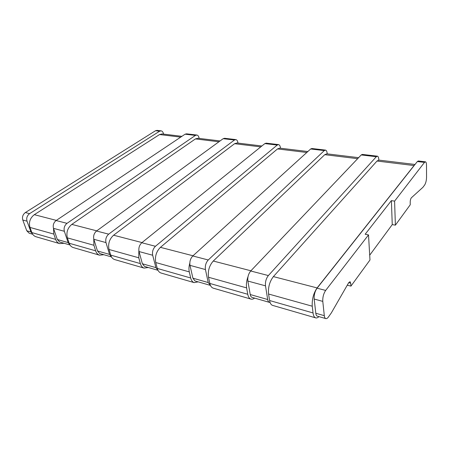 <?xml version="1.0" encoding="UTF-8"?>
<svg xmlns="http://www.w3.org/2000/svg" width="449" height="449" viewBox="0 0 449 449"><rect width="100%" height="100%" fill="white"/><g stroke="black" fill="none" stroke-linecap="round" stroke-linejoin="round"><path stroke-width="0.67" d="M369.695 255.206L392.252 224.595L395.384 225.157L410.251 204.761L410.201 202.095C410.263 200.119 410.667 198.671 411.413 197.745L422.907 187.323L424.625 185.044C425.809 183.113 426.449 180.504 426.55 177.209L426.494 165.142C426.46 163.133 426.112 162.022 425.45 161.808L424.485 162.392L417.334 161.55L317.056 288.191C314.917 291.328 313.958 294.942 314.171 299.04L315.799 313.245C316.006 314.867 316.5 315.838 317.291 316.147L325.755 318.582C324.981 318.279 324.498 317.308 324.307 315.669L315.799 313.245M392.252 224.595L391.388 200.624L365.155 234.255L368.517 234.911L369.976 260.01L350.944 286.114L347.257 285.199M391.388 200.624L394.587 201.13L395.384 225.157M325.755 318.582C326.563 318.829 327.45 318.313 328.399 317.039L331.345 312.897L348.688 282.707L350.029 281.663L350.714 283.173L350.944 286.114M368.517 234.911L325.671 290.424C323.561 293.601 322.595 297.249 322.786 301.38L324.307 315.669M32.569 234.052L30.981 231.987L27.013 221.166C26.216 218.102 27.075 215.599 29.589 213.645L159.636 131.198L161.124 130.85L157.038 130.373L155.545 130.715L25.352 212.551C22.843 214.487 21.99 216.974 22.787 220.016L26.772 230.786L29.179 233.222L32.687 234.232M394.587 201.13L424.485 162.392M161.124 130.85C162.246 131.086 163.004 131.984 163.397 133.549L163.526 134.105M425.45 161.808L418.322 160.978L417.334 161.55M270.068 302.446L269.411 302.368C268.53 302.037 267.958 301.083 267.688 299.517L250.233 294.538C250.525 296.082 251.126 297.025 252.029 297.367L269.411 302.368M268.362 275.563L250.71 270.988L361.215 154.939L362.354 154.417L377.429 156.185L376.329 156.718L268.362 275.563C266.105 278.487 265.151 281.91 265.499 285.839L267.688 299.517M377.429 156.185C378.204 156.409 378.647 157.481 378.765 159.412L378.799 160.097M415.016 164.469L378.894 160.108L377.008 161.039L273.39 276.601C269.602 281.568 267.997 287.377 268.564 294.016L269.596 300.521C270.051 303.182 271.016 304.787 272.481 305.342L272.739 305.421M377.008 161.039L414.045 165.552L317.106 287.927C313.509 293.225 311.887 299.315 312.251 306.207L313.043 312.942C313.396 315.686 314.244 317.32 315.574 317.841C316.607 318.184 317.735 317.78 318.958 316.629M414.045 165.552L414.668 164.918M250.71 270.988C248.415 273.828 247.461 277.185 247.859 281.057L250.233 294.538M210.458 285.39L208.224 282.55L192.913 278.184L194.928 280.928L210.188 285.323M208.252 259.977L192.789 255.969L310.652 148.984L311.903 148.512L325.519 150.106L324.296 150.595L208.252 259.977C205.878 262.637 204.94 265.83 205.434 269.552L208.224 282.55M325.519 150.106C326.401 150.331 326.939 151.369 327.141 153.21L327.198 153.867M358.622 157.661L326.866 153.827L324.767 154.675L213.275 261.032C209.279 265.561 207.696 270.966 208.516 277.252L209.835 283.442C210.413 285.974 211.513 287.534 213.135 288.129L213.421 288.213M208.516 277.252L246.63 287.893C246.08 284.385 246.54 280.631 248.016 276.629M246.63 287.893L247.769 294.286C248.275 296.896 249.285 298.49 250.811 299.056C251.996 299.438 253.253 299.118 254.594 298.102M192.789 255.969C190.393 258.562 189.456 261.694 189.989 265.365L192.913 278.184M157.986 270.292L155.915 267.632L142.378 263.765L144.55 266.431L157.992 270.298M155.449 246.282L141.794 242.741L264.854 143.59L266.19 143.158L278.554 144.606L277.235 145.049L155.449 246.282C152.997 248.729 152.076 251.715 152.682 255.245L155.915 267.632M278.554 144.606C279.514 144.836 280.131 145.835 280.395 147.598L280.479 148.226M307.846 151.532L279.794 148.142L277.527 148.922L160.422 247.343C156.303 251.496 154.748 256.559 155.752 262.53L157.285 268.429C157.953 270.837 159.154 272.352 160.882 272.975L161.185 273.059M155.752 262.53L189.293 271.886C188.72 269.248 188.889 266.369 189.792 263.254M189.293 271.886L190.69 277.976C191.302 280.462 192.441 282.006 194.108 282.612L198.166 281.86M141.794 242.741C139.33 245.132 138.41 248.067 139.044 251.547L142.378 263.765M111.453 256.867L109.539 254.403L97.484 250.963L99.773 253.545L111.481 256.912M108.692 234.159L96.541 231.011L223.175 138.685L224.584 138.281L235.854 139.605L234.462 140.009L108.692 234.159C106.2 236.415 105.296 239.222 105.986 242.583L109.539 254.403M235.854 139.605C236.881 139.835 237.555 140.801 237.875 142.49L237.97 143.096M261.885 145.981L237.005 142.978L234.614 143.691L113.597 235.214C109.404 239.048 107.878 243.807 109.028 249.487L110.718 255.116C111.447 257.423 112.716 258.893 114.523 259.528L114.837 259.617M109.028 249.487L138.769 257.788L138.853 250.564M138.769 257.788L140.363 263.591C141.053 265.965 142.277 267.464 144.039 268.087L148.288 267.503M96.541 231.011C94.043 233.216 93.151 235.978 93.852 239.289L97.484 250.963M69.898 244.851L68.153 242.595L57.349 239.508L59.706 242.011L69.965 244.963M66.996 223.349L56.119 220.526L185.089 134.195L186.548 133.83L196.864 135.037L195.416 135.413L66.996 223.349C64.488 225.443 63.606 228.086 64.353 231.291L68.153 242.595M196.864 135.037C197.947 135.272 198.666 136.199 199.025 137.826L199.143 138.404M220.089 140.935L197.936 138.258L195.45 138.915L71.818 224.393C67.591 227.952 66.104 232.442 67.356 237.858L69.163 243.246C69.943 245.451 71.262 246.871 73.114 247.517L73.434 247.607M67.356 237.858L93.914 245.266L93.757 238.941M93.914 245.266L95.648 250.811C96.395 253.079 97.686 254.532 99.51 255.172L103.882 254.723M56.119 220.526C53.611 222.581 52.735 225.185 53.493 228.345L57.349 239.508M181.912 136.328L162.128 133.937L159.563 134.543L34.315 214.678C30.083 217.995 28.635 222.244 29.965 227.424L31.851 232.582C32.67 234.698 34.017 236.073 35.898 236.718L36.229 236.814M29.965 227.424L53.818 234.081L53.51 228.384M53.818 234.081L55.654 239.384C56.451 241.556 57.781 242.965 59.644 243.611L64.095 243.274M350.714 283.173L348.699 282.679M325.671 290.424L317.056 288.191M322.786 301.38L314.171 299.04M30.981 231.987L26.772 230.786M27.013 221.166L22.787 220.016M29.589 213.645L25.352 212.551M159.636 131.198L155.545 130.715M273.39 276.601L317.106 287.927M268.564 294.016L312.251 306.207M269.596 300.521L313.043 312.942M376.329 156.718L361.215 154.939M265.499 285.839L247.859 281.057M213.275 261.032L250.907 270.781M209.835 283.442L247.769 294.286M324.767 154.675L357.651 158.682M324.296 150.595L310.652 148.984M205.434 269.552L189.989 265.365M160.422 247.343L192.997 255.778M157.285 268.429L190.69 277.976M277.527 148.922L306.796 152.486M277.235 145.049L264.854 143.59M152.682 255.245L139.044 251.547M113.597 235.214L142.007 242.572M110.718 255.116L140.363 263.591M234.614 143.691L260.774 146.879M234.462 140.009L223.175 138.685M105.986 242.583L93.852 239.289M71.818 224.393L96.76 230.853M69.163 243.246L95.648 250.811M195.45 138.915L218.927 141.777M195.416 135.413L185.089 134.195M64.353 231.291L53.493 228.345M34.315 214.678L56.338 220.38M31.851 232.582L55.654 239.384M159.563 134.543L180.717 137.125M272.481 305.342L315.574 317.841M213.135 288.129L250.811 299.056M160.882 272.975L194.108 282.612M114.523 259.528L144.039 268.087M73.114 247.517L99.51 255.172M35.898 236.718L59.644 243.611"/></g></svg>
